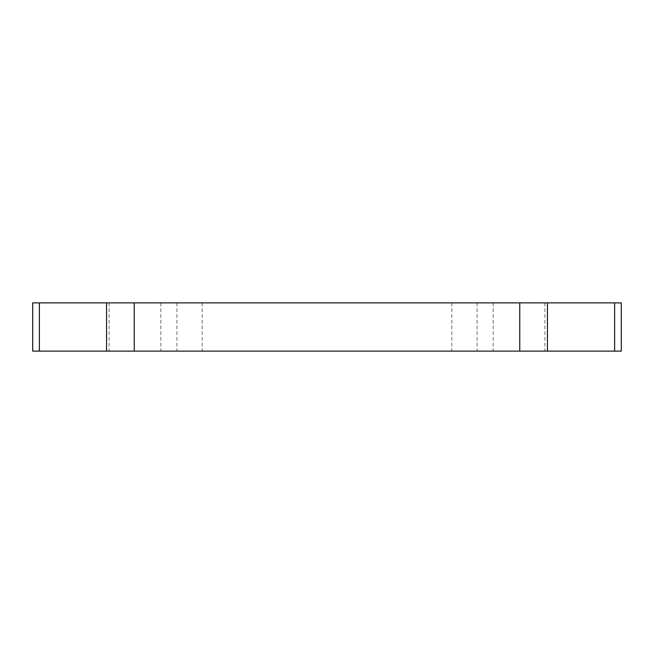 <?xml version="1.0" encoding="UTF-8"?>
<svg xmlns="http://www.w3.org/2000/svg" width="654" height="654" viewBox="0 0 654 654"><rect width="100%" height="100%" fill="white"/><g stroke="black" fill="none" stroke-linecap="round" stroke-linejoin="round"><path stroke-width="0.49" stroke-dasharray="3.27 2.45" d="M155.644 351.116L202.168 351.116L155.644 351.116M155.644 302.884L202.168 302.884L155.644 302.884M498.356 351.116L451.832 351.116L498.356 351.116M498.356 302.884L451.832 302.884L498.356 302.884M621.3 302.884L32.7 302.884M621.3 351.116L32.7 351.116M614.629 302.884L614.629 351.116M493.181 302.884L493.181 351.116M477.068 302.884L477.068 351.116M176.932 302.884L176.932 351.116M160.819 302.884L160.819 351.116M39.371 302.884L39.371 351.116M109.12 302.884L109.12 351.116M451.832 302.884L451.832 351.116M544.88 302.884L544.88 351.116M202.168 302.884L202.168 351.116"/><path stroke-width="0.98" d="M614.629 302.884L32.7 302.884L32.7 351.116L621.3 351.116L621.3 302.884L614.629 302.884L614.629 351.116M519.758 302.884L519.758 351.116M547.439 302.884L547.439 351.116M39.371 302.884L39.371 351.116M106.561 302.884L106.561 351.116M134.242 302.884L134.242 351.116"/></g></svg>
